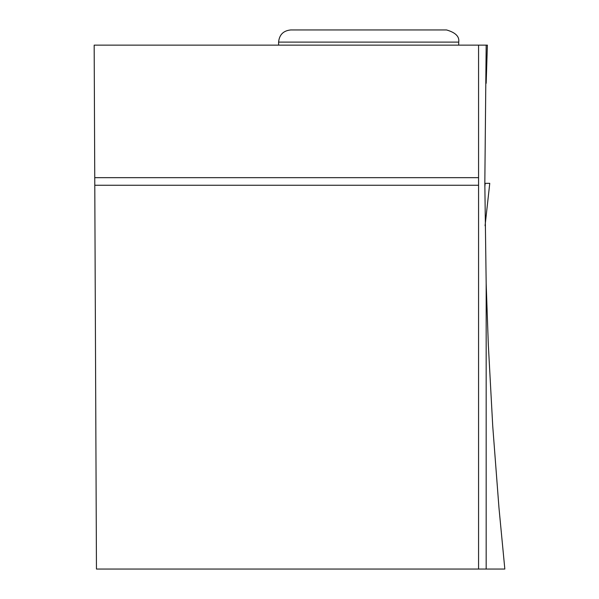 <?xml version="1.0" encoding="UTF-8"?>
<svg xmlns="http://www.w3.org/2000/svg" width="599" height="599" viewBox="0 0 599 599"><rect width="100%" height="100%" fill="white"/><g stroke="black" fill="none" stroke-linecap="round" stroke-linejoin="round"><path stroke-width="0.9" d="M484.823 186.746L485.205 183.331L484.823 183.331L489.757 183.331L485.063 225.748M486.171 569.05L486.171 283.372L488.32 344.695L492.752 426.391L498.982 507.967L504.83 569.05L478.571 569.05L478.571 185.256L94.784 185.256L96.454 569.05L478.571 569.05M486.171 283.372L484.823 183.331L486.171 45.135L94.17 45.135L94.784 185.256M486.171 45.135L487.384 45.135L486.171 83.283M478.571 185.256L478.571 177.663L94.747 177.663M478.571 45.135L478.571 177.663M290.747 29.95L446.555 29.95L290.747 29.95C283.372 30.669 279.321 34.72 278.602 42.102L458.707 42.102L458.707 45.135M489.757 183.331L485.07 225.778M278.602 42.102L278.602 45.135M458.707 42.102C459.605 36.599 455.554 32.556 446.555 29.95"/></g></svg>
